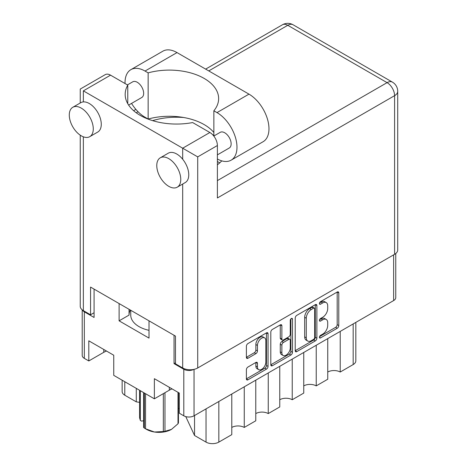 <?xml version="1.0" encoding="UTF-8"?>
<svg xmlns="http://www.w3.org/2000/svg" width="467" height="467" viewBox="0 0 467 467"><rect width="100%" height="100%" fill="white"/><g stroke="black" fill="none" stroke-linecap="round" stroke-linejoin="round"><path stroke-width="0.7" d="M264.626 337.886L263.026 336.964A5.937 3.427 120 0 0 260.055 337.256A5.937 3.427 120 0 0 255.858 344.535L257.457 345.457A5.937 3.427 120 0 1 261.654 338.184A5.937 3.427 120 0 1 264.626 337.886A5.937 3.427 120 0 1 265.857 340.606L265.857 362.088A5.937 3.427 120 0 1 263.265 368.066A5.937 3.427 120 0 1 258.689 369.654A5.937 3.427 120 0 1 257.457 366.939L257.457 363.355A2.218 1.284 120 0 0 256.996 362.339A2.218 1.284 120 0 0 255.887 362.45L247.959 367.027A2.218 1.284 120 0 0 246.389 369.747L246.389 378.9A2.218 1.284 120 0 0 246.85 379.916A2.218 1.284 120 0 0 247.959 379.805L266.482 369.111A2.218 1.284 120 0 0 268.052 366.391L268.052 333.765A2.218 1.284 120 0 0 267.591 332.749A2.218 1.284 120 0 0 266.482 332.854L247.959 343.554A2.218 1.284 120 0 0 246.389 346.269L246.389 357.331A2.218 1.284 120 0 0 246.85 358.347A2.218 1.284 120 0 0 247.959 358.236L255.887 353.659A2.218 1.284 120 0 0 257.457 350.939L257.457 345.457M291.367 318.494L292.465 319.124A1.553 0.899 120 0 0 292.144 318.412A1.553 0.899 120 0 0 291.367 318.494A1.553 0.899 120 0 0 290.27 320.397L290.27 334.174A2.218 1.284 120 0 1 288.699 336.888L283.44 339.929A2.218 1.284 120 0 1 282.331 340.034A2.218 1.284 120 0 1 281.87 339.019L281.87 325.785A2.218 1.284 120 0 0 281.408 324.769A2.218 1.284 120 0 0 280.299 324.88L281.87 325.785M295.214 318.085L295.214 350.711A2.218 1.284 120 0 0 295.669 351.727A2.218 1.284 120 0 0 296.784 351.622L315.307 340.922A2.218 1.284 120 0 0 316.877 338.207L316.877 305.576A2.218 1.284 120 0 0 316.416 304.56A2.218 1.284 120 0 0 315.307 304.671L296.784 315.365A2.218 1.284 120 0 0 295.214 318.085M395.759 253.511L395.759 297.607A7.239 4.18 180 0 1 393.64 300.567L194.038 415.805A7.239 4.18 180 0 1 183.8 415.805L179.322 413.219L179.322 393.086L154.373 378.684L154.373 398.812L169.328 390.178A17.641 10.186 180 0 1 172.054 388.888M322.685 334.127L320.525 335.37A1.553 0.899 120 0 0 319.51 336.742A1.553 0.899 120 0 0 319.749 337.985A1.553 0.899 120 0 0 320.525 337.91L337.209 328.278A2.218 1.284 120 0 0 338.779 325.563L338.779 292.932A2.218 1.284 120 0 0 338.318 291.916A2.218 1.284 120 0 0 337.209 292.027L320.525 301.653A1.553 0.899 120 0 0 319.51 303.025A1.553 0.899 120 0 0 319.749 304.268A1.553 0.899 120 0 0 320.525 304.192L322.685 302.949A7.104 4.104 120 0 1 326.235 302.593A7.104 4.104 120 0 1 327.711 305.85L327.711 308.564A7.104 4.104 120 0 1 322.685 317.268L320.525 318.512A1.553 0.899 120 0 0 319.51 319.883A1.553 0.899 120 0 0 319.749 321.127A1.553 0.899 120 0 0 320.525 321.051L322.685 319.807A7.104 4.104 120 0 1 326.235 319.451A7.104 4.104 120 0 1 327.711 322.709L327.711 325.423A7.104 4.104 120 0 1 322.685 334.127M270.802 364.774L289.295 354.097L290.894 355.019A2.218 1.284 120 0 0 292.465 352.299L292.465 319.124M290.894 355.019L272.372 365.714A2.218 1.284 120 0 1 271.263 365.824A2.218 1.284 120 0 1 270.802 364.809L270.802 332.177A2.218 1.284 120 0 1 272.372 329.457L280.299 324.88M154.373 398.812L113.75 375.357L113.75 355.229L88.8 340.822L88.8 360.956L103.756 352.322A17.641 10.186 0 0 1 106.482 351.032M88.8 360.956L84.323 358.37A7.239 4.18 180 0 1 82.204 355.416L82.204 309.837M175.487 362.801L174.045 363.63L183.8 369.263A7.239 4.18 0 0 0 193.764 369.415M174.045 363.63L174.045 335.283M119.108 303.562L119.108 320.835L149.014 338.102L149.014 320.829M82.501 310.07A7.239 4.18 0 0 0 84.323 311.828L94.077 317.461L94.077 289.114M129.044 315.027A29.97 17.302 180 0 1 130.328 310.041M119.108 320.835L129.044 315.097L129.044 309.3M340.221 331.407L340.221 372.036L353.175 364.558L353.175 323.929M327.746 338.61L327.746 379.239L316.229 385.888L316.229 345.259M327.746 372.036A8.82 5.09 180 0 1 340.221 372.036M303.754 352.457L303.754 393.086L292.237 399.734L292.237 359.105M303.754 385.888A8.82 5.09 180 0 1 316.229 385.888M279.762 366.309L279.762 406.938L268.251 413.587A8.82 5.09 0 0 0 255.776 413.587M279.762 399.734A8.82 5.09 180 0 1 292.237 399.734M268.251 372.958L268.251 413.587M255.776 380.161L255.776 420.79L244.259 427.439A8.82 5.09 0 0 0 231.784 427.439M244.259 386.81L244.259 427.439M231.784 394.014L231.784 434.643L218.83 442.121A9.048 5.225 180 0 1 206.035 442.121L206.035 408.876M194.541 415.513L194.541 435.483L206.035 442.121M194.541 435.483L185.778 416.611M136.282 388.369L136.282 401.848L139.586 402.361M124.788 381.732L124.788 395.21L136.282 401.848M124.788 395.21A9.048 5.225 180 0 1 122.138 391.521L122.138 380.202M355.825 322.393L355.825 360.863A9.048 5.225 180 0 1 353.175 364.558M179.322 408.683A9.048 5.225 0 0 0 178.441 408.427M326.235 319.451L324.641 318.529A7.104 4.104 120 0 0 321.086 318.885L322.685 319.807M319.551 319.772L321.086 318.885M326.235 302.593L324.641 301.67A7.104 4.104 120 0 0 321.086 302.026L322.685 302.949M319.551 302.914L321.086 302.026M319.551 336.631L335.61 327.355A2.218 1.284 120 0 0 337.18 324.635L337.18 292.044M295.214 350.676L313.707 339.999A2.218 1.284 120 0 0 315.278 337.279L315.278 304.688M313.579 339.381A1.553 0.899 120 0 0 314.676 337.478L314.676 308.839A1.553 0.899 120 0 0 314.355 308.127A1.553 0.899 120 0 0 313.579 308.202L311.302 309.516A7.104 4.104 120 0 0 306.282 318.22L306.282 337.799A7.104 4.104 120 0 0 307.753 341.05A7.104 4.104 120 0 0 311.302 340.7L313.579 339.381M314.355 308.127L312.756 307.204A1.553 0.899 120 0 0 311.979 307.28L313.579 308.202M307.753 341.05L306.154 340.128A7.104 4.104 120 0 1 304.682 336.876L304.682 317.297A7.104 4.104 120 0 1 309.703 308.594L311.979 307.28M280.27 324.898L280.27 338.096A2.218 1.284 120 0 0 280.731 339.112L282.331 340.034M290.865 318.92L290.865 351.377L292.465 352.299M281.87 352.754A5.937 3.427 120 0 0 283.095 355.469A5.937 3.427 120 0 0 287.672 353.881A5.937 3.427 120 0 0 290.27 347.903L290.27 340.332A2.218 1.284 120 0 0 289.809 339.316A2.218 1.284 120 0 0 288.699 339.427L283.44 342.463A2.218 1.284 120 0 0 281.87 345.183L281.87 352.754L280.27 351.826A5.937 3.427 120 0 0 281.496 354.546L283.095 355.469M289.809 339.316L288.209 338.394A2.218 1.284 120 0 0 287.1 338.505L288.699 339.427M280.27 351.826L280.27 344.261A2.218 1.284 120 0 1 281.84 341.54L287.1 338.505M289.295 354.097A2.218 1.284 120 0 0 290.865 351.377M258.689 369.654L257.089 368.732A5.937 3.427 120 0 1 255.858 366.011L255.858 362.468M246.389 357.296L254.287 352.737A2.218 1.284 120 0 0 255.858 350.017L255.858 344.535M246.389 378.865L264.882 368.189A2.218 1.284 120 0 0 266.453 365.468L266.453 332.872M213.857 132.511A49.309 28.469 0 0 0 148.15 119.032L145.015 117.223A28.271 16.322 60 0 1 131.542 103.411M125.039 83.529A28.271 16.322 60 0 1 125.028 82.595A28.271 16.322 60 0 1 130.883 69.653A28.271 16.322 60 0 1 145.015 71.054L148.15 72.864L148.15 119.032M180.764 179.416A16.964 9.795 -120 0 0 173.356 162.341A16.964 9.795 -120 0 0 160.286 157.799A16.964 9.795 -120 0 0 156.772 165.563A16.964 9.795 -120 0 0 164.18 182.632A16.964 9.795 -120 0 0 177.25 187.179A16.964 9.795 -120 0 0 180.764 179.416M177.25 187.179L185.247 182.562A16.964 9.795 -120 0 0 188.761 174.798A16.964 9.795 -120 0 0 182.685 159.241A16.964 9.795 -120 0 0 168.283 153.182L160.286 157.799M93.277 128.904A16.964 9.795 -120 0 0 85.875 111.835A16.964 9.795 -120 0 0 72.799 107.287A16.964 9.795 -120 0 0 69.285 115.051A16.964 9.795 -120 0 0 76.693 132.126A16.964 9.795 -120 0 0 89.763 136.668A16.964 9.795 -120 0 0 93.277 128.904M89.763 136.668L97.761 132.05A16.964 9.795 -120 0 0 101.275 124.286A16.964 9.795 -120 0 0 83.36 101.899A16.964 9.795 -120 0 0 80.797 102.67L72.799 107.287M217.388 164.81A51.347 29.643 0 0 0 221.778 160.87M183.735 117.515A51.347 29.643 0 0 0 152.586 120.638M212.52 134.589A51.347 29.643 180 0 1 213.857 135.377M127.415 84.901L132.739 81.824A9.048 5.225 60 0 1 139.709 84.247A9.048 5.225 60 0 1 143.661 93.353A9.048 5.225 60 0 1 141.787 97.498L128.629 105.093M213.793 136.043L220.22 132.336A9.048 5.225 60 0 1 227.195 134.759A9.048 5.225 60 0 1 231.142 143.865A9.048 5.225 60 0 1 229.268 148.004L217.388 154.863M83.36 90.861L182.685 148.202L209.87 132.505L192.643 122.558A51.347 29.643 0 0 1 125.179 94.416A51.347 29.643 0 0 1 127.777 85.111L110.551 75.164L83.36 90.861C79.308 88.52 79.308 88.52 83.36 90.861L83.36 101.899M394.597 254.305L394.597 95.665A10.63 6.135 180 0 0 397.715 91.322L397.715 249.962A10.63 6.135 180 0 1 394.597 254.305L197.716 367.973A10.63 6.135 180 0 1 182.685 367.973L175.487 363.816L175.487 336.112L90.557 287.082L90.557 314.781L83.36 310.631A10.63 6.135 180 0 1 80.248 306.288L80.248 135.179M209.87 132.505A10.63 6.135 60 0 1 217.388 145.523L217.388 197.973L394.597 95.665A10.63 6.135 60 0 0 387.079 82.641L287.76 25.3L208.755 70.914M90.557 314.781L94.077 312.75M80.248 102.985L80.248 89.063L105.238 74.638A10.63 6.135 60 0 1 110.551 75.164M127.777 85.111L127.777 103.721M217.388 145.523L197.716 156.883L182.685 148.202L182.685 159.241M130.883 69.653L162.866 51.183A28.271 16.322 60 0 1 177.005 52.584L248.975 94.136A28.271 16.322 60 0 1 267.445 119.05A28.271 16.322 60 0 1 263.114 141.711L231.124 160.175A28.271 16.322 60 0 1 217.388 159.002M213.857 136.008L213.857 110.796L216.992 112.605A28.271 16.322 60 0 1 235.461 137.52A28.271 16.322 60 0 1 231.124 160.175M213.857 110.796A49.309 28.469 0 0 0 218.638 98.572A49.309 28.469 0 0 0 148.15 72.864M219.747 162.86L217.388 161.5M149.014 330.332A28.271 16.322 180 0 1 139.02 326.602A28.271 16.322 180 0 1 130.737 315.062L130.737 310.281M145.546 393.716L145.546 428.788A19.906 11.494 180 0 1 144.939 428.455L144.939 428.455A19.906 11.494 180 0 1 144.356 428.105L144.356 393.027M144.356 428.105L143.608 427.445L143.608 392.601M143.608 420.773L141.466 421.106L140.334 420.382L139.586 417.825L139.586 390.272M145.546 428.788L154.449 432.016A17.641 10.186 180 0 1 146.539 429.377L144.939 428.455M164.974 392.694L164.974 431.292L171.488 429.377A17.641 10.186 180 0 1 154.449 432.016L163.345 431.543L163.345 393.634M164.974 431.292A19.906 11.494 180 0 1 163.345 431.543M171.488 429.377L178.003 423.767L178.003 392.327M178.441 392.578L178.441 422.833A19.906 11.494 180 0 1 178.003 423.767M140.334 390.704L140.334 420.382M393.64 300.567L393.64 254.854M194.038 369.356L194.038 415.805M183.8 415.805L183.8 369.263M84.323 311.828L84.323 358.37M218.83 401.492L218.83 442.121M103.756 349.456L103.756 352.322M169.328 387.318L169.328 390.178M319.428 320.42L320.525 321.051M319.428 303.562L320.525 304.192M337.209 292.027L338.779 292.932M337.18 324.635L338.779 325.563M335.61 327.355L337.209 328.278M319.428 337.273L320.525 337.91M315.307 304.671L316.877 305.576M315.278 337.279L316.877 338.207M313.707 339.999L315.307 340.922M295.214 350.711L296.784 351.622M309.703 308.594L311.302 309.516M304.682 317.297L306.282 318.22M304.682 336.876L306.282 337.799M270.802 364.809L272.372 365.714M280.27 338.096L281.87 339.019M281.84 341.54L283.44 342.463M280.27 344.261L281.87 345.183M255.887 362.45L257.457 363.355M255.858 366.011L257.457 366.939M255.858 350.017L257.457 350.939M254.287 352.737L255.887 353.659M246.389 357.331L247.959 358.236M266.482 332.854L268.052 333.765M266.453 365.468L268.052 366.391M264.882 368.189L266.482 369.111M246.389 378.9L247.959 379.805M182.685 367.973L182.685 184.045M83.36 136.819L83.36 310.631M217.388 180.612L387.079 82.641A10.63 6.135 120 0 1 392.397 82.116L293.078 24.774A10.63 6.135 120 0 0 287.76 25.3A10.63 6.135 60 0 0 282.447 24.774L205.638 69.116M138.039 111.741L136.23 112.786M197.716 156.883L197.716 367.973M216.992 112.605L248.975 94.136M145.015 71.054L177.005 52.584M135.879 109.395L133.62 110.697M293.078 24.774A10.63 10.63 0 0 0 282.447 24.774M397.715 91.322A10.63 10.63 0 0 0 392.397 82.116"/></g></svg>
